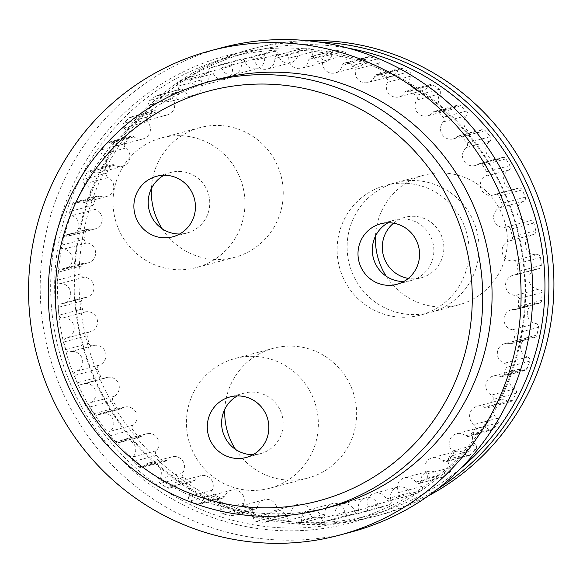 <?xml version="1.0" encoding="UTF-8"?>
<svg xmlns="http://www.w3.org/2000/svg" width="583" height="583" viewBox="0 0 583 583"><rect width="100%" height="100%" fill="white"/><g stroke="black" fill="none" stroke-linecap="round" stroke-linejoin="round"><path stroke-width="0.44" stroke-dasharray="2.92 2.19" d="M163.969 175.257A31.329 30.746 75 0 1 170.892 172.444A31.329 30.746 75 0 1 208.685 194.773A31.329 30.746 75 0 1 187.07 232.981A31.329 30.746 75 0 1 179.673 234.002M237.376 395.915A31.329 30.746 75 0 1 244.299 393.11A31.329 30.746 75 0 1 282.092 415.439A31.329 30.746 75 0 1 260.477 453.647A31.329 30.746 75 0 1 253.08 454.667M388.081 222.764A31.329 30.746 75 0 1 395.004 219.959A31.329 30.746 75 0 1 432.797 242.288A31.329 30.746 75 0 1 411.183 280.496A31.329 30.746 75 0 1 403.786 281.516M513.033 214.048A241.69 237.172 75 0 1 241.763 525.728A241.69 237.172 75 0 1 109.633 128.53A241.69 237.172 75 0 1 513.033 214.048M241.151 62.76A3.221 3.163 75 0 1 243.621 58.919A234.803 230.409 75 0 1 251.237 57.6A3.221 3.163 75 0 1 254.88 60.392A10.217 10.028 -105 0 0 267.473 69.005A10.217 10.028 -105 0 0 274.841 58.489A3.221 3.163 75 0 1 277.858 55.072A234.803 230.409 75 0 1 285.59 54.926A3.221 3.163 75 0 1 288.789 58.234A10.217 10.028 -105 0 0 301.469 68.371A10.217 10.028 -105 0 0 308.837 59.379A3.221 3.163 75 0 1 312.328 56.464A234.803 230.409 75 0 1 320.001 57.491A3.221 3.163 75 0 1 322.683 61.237A10.217 10.028 -105 0 0 335.225 72.897A10.217 10.028 -105 0 0 342.367 65.405A3.221 3.163 75 0 1 346.251 63.051A234.803 230.409 75 0 1 353.699 65.23A3.221 3.163 75 0 1 355.812 69.341A10.217 10.028 -105 0 0 367.99 82.473A10.217 10.028 -105 0 0 374.687 76.439A3.221 3.163 75 0 1 378.877 74.704A234.803 230.409 75 0 1 385.931 77.984A3.221 3.163 75 0 1 387.418 82.356A10.217 10.028 -105 0 0 399.027 96.895A10.217 10.028 -105 0 0 405.076 92.231A3.221 3.163 75 0 1 409.477 91.152A234.803 230.409 75 0 1 415.985 95.459A3.221 3.163 75 0 1 416.816 100.006A10.217 10.028 -105 0 0 427.652 115.842A10.217 10.028 -105 0 0 432.848 112.424A3.221 3.163 75 0 1 437.367 112.023A234.803 230.409 75 0 1 443.182 117.263A3.221 3.163 75 0 1 443.335 121.876A10.217 10.028 -105 0 0 453.217 138.885A10.217 10.028 -105 0 0 457.393 136.575A3.221 3.163 75 0 1 461.925 136.867A234.803 230.409 75 0 1 466.91 142.922A3.221 3.163 75 0 1 466.393 147.499A10.217 10.028 -105 0 0 475.152 165.514A10.217 10.028 -105 0 0 478.147 164.136A3.221 3.163 75 0 1 482.6 165.113A234.803 230.409 75 0 1 486.652 171.847A3.221 3.163 75 0 1 485.464 176.292A10.217 10.028 -105 0 0 492.97 195.13A10.217 10.028 -105 0 0 494.668 194.503A3.221 3.163 75 0 1 498.931 196.136A234.803 230.409 75 0 1 501.956 203.401A3.221 3.163 75 0 1 500.127 207.606A10.217 10.028 -105 0 0 494.078 220.236A10.217 10.028 -105 0 0 506.569 226.984A3.221 3.163 75 0 1 510.548 229.243A234.803 230.409 75 0 1 512.479 236.873A3.221 3.163 75 0 1 510.052 240.75A10.217 10.028 -105 0 0 502.298 252.76A10.217 10.028 -105 0 0 513.594 260.863A3.221 3.163 75 0 1 517.201 263.698A234.803 230.409 75 0 1 517.995 271.525A3.221 3.163 75 0 1 515.022 274.987A10.217 10.028 -105 0 0 505.65 286.428A10.217 10.028 -105 0 0 515.583 295.384A3.221 3.163 75 0 1 518.739 298.729A234.803 230.409 75 0 1 518.382 306.578A3.221 3.163 75 0 1 514.927 309.544A10.217 10.028 -105 0 0 503.982 320.184A10.217 10.028 -105 0 0 512.493 329.767A3.221 3.163 75 0 1 515.124 333.549A234.803 230.409 75 0 1 513.616 341.244A3.221 3.163 75 0 1 509.768 343.649A10.217 10.028 -105 0 0 497.328 353.254A10.217 10.028 -105 0 0 504.39 363.253A3.221 3.163 75 0 1 506.445 367.385A234.803 230.409 75 0 1 503.821 374.752A3.221 3.163 75 0 1 499.653 376.545A10.217 10.028 -105 0 0 485.828 384.904A10.217 10.028 -105 0 0 491.454 395.085A3.221 3.163 75 0 1 492.883 399.479A234.803 230.409 75 0 1 489.203 406.358A3.221 3.163 75 0 1 484.816 407.495A10.217 10.028 -105 0 0 469.752 414.404A10.217 10.028 -105 0 0 473.972 424.555A3.221 3.163 75 0 1 474.744 429.117A234.803 230.409 75 0 1 470.095 435.348A3.221 3.163 75 0 1 465.584 435.807A10.217 10.028 -105 0 0 449.442 441.076A10.217 10.028 -105 0 0 452.35 451.016A3.221 3.163 75 0 1 452.444 455.629A234.803 230.409 75 0 1 446.928 461.08A3.221 3.163 75 0 1 442.388 460.854A10.217 10.028 -105 0 0 432.273 457.721A10.217 10.028 -105 0 0 427.055 473.862A3.221 3.163 75 0 1 426.472 478.432A234.803 230.409 75 0 1 420.205 482.979A3.221 3.163 75 0 1 415.745 482.068A10.217 10.028 -105 0 0 404.719 477.717A10.217 10.028 -105 0 0 398.655 492.591A3.221 3.163 75 0 1 397.409 497.015A234.803 230.409 75 0 1 390.537 500.557A3.221 3.163 75 0 1 386.259 498.975A10.217 10.028 -105 0 0 374.497 493.291A10.217 10.028 -105 0 0 367.786 506.78A3.221 3.163 75 0 1 365.905 510.956A234.803 230.409 75 0 1 358.581 513.412A3.221 3.163 75 0 1 354.573 511.204A10.217 10.028 -105 0 0 342.294 504.084A10.217 10.028 -105 0 0 335.138 516.108A3.221 3.163 75 0 1 332.66 519.956A234.803 230.409 75 0 1 325.052 521.268A3.221 3.163 75 0 1 321.408 518.484A10.217 10.028 -105 0 0 308.815 509.863A10.217 10.028 -105 0 0 301.447 520.379A3.221 3.163 75 0 1 298.43 523.804A234.803 230.409 75 0 1 290.698 523.942A3.221 3.163 75 0 1 287.499 520.641A10.217 10.028 -105 0 0 274.819 510.504A10.217 10.028 -105 0 0 267.451 519.489A3.221 3.163 75 0 1 263.961 522.412A234.803 230.409 75 0 1 256.287 521.384A3.221 3.163 75 0 1 253.605 517.638A10.217 10.028 -105 0 0 241.063 505.978A10.217 10.028 -105 0 0 233.921 513.463A3.221 3.163 75 0 1 230.037 515.817A234.803 230.409 75 0 1 222.589 513.638A3.221 3.163 75 0 1 220.476 509.535A10.217 10.028 -105 0 0 208.299 496.395A10.217 10.028 -105 0 0 201.601 502.429A3.221 3.163 75 0 1 197.411 504.171A234.803 230.409 75 0 1 190.35 500.892A3.221 3.163 75 0 1 188.863 496.512A10.217 10.028 -105 0 0 177.261 481.973A10.217 10.028 -105 0 0 171.213 486.645A3.221 3.163 75 0 1 166.811 487.723A234.803 230.409 75 0 1 160.303 483.416A3.221 3.163 75 0 1 159.472 478.869A10.217 10.028 -105 0 0 148.636 463.033A10.217 10.028 -105 0 0 143.44 466.444A3.221 3.163 75 0 1 138.922 466.845A234.803 230.409 75 0 1 133.106 461.605A3.221 3.163 75 0 1 132.953 456.992A10.217 10.028 -105 0 0 123.071 439.983A10.217 10.028 -105 0 0 118.896 442.3A3.221 3.163 75 0 1 114.363 442.009A234.803 230.409 75 0 1 109.378 435.953A3.221 3.163 75 0 1 109.896 431.376A10.217 10.028 -105 0 0 101.136 413.362A10.217 10.028 -105 0 0 98.133 414.732A3.221 3.163 75 0 1 93.688 413.762A234.803 230.409 75 0 1 89.636 407.029A3.221 3.163 75 0 1 90.824 402.583A10.217 10.028 -105 0 0 83.318 383.745A10.217 10.028 -105 0 0 81.62 384.372A3.221 3.163 75 0 1 77.357 382.732A234.803 230.409 75 0 1 74.332 375.474A3.221 3.163 75 0 1 76.162 371.262A10.217 10.028 -105 0 0 82.21 358.632A10.217 10.028 -105 0 0 69.72 351.884A3.221 3.163 75 0 1 65.733 349.625A234.803 230.409 75 0 1 63.809 341.995A3.221 3.163 75 0 1 66.236 338.118A10.217 10.028 -105 0 0 73.99 326.116A10.217 10.028 -105 0 0 62.694 318.005A3.221 3.163 75 0 1 59.08 315.17A234.803 230.409 75 0 1 58.293 307.35A3.221 3.163 75 0 1 61.266 303.889A10.217 10.028 -105 0 0 70.638 292.447A10.217 10.028 -105 0 0 60.705 283.491A3.221 3.163 75 0 1 57.549 280.146A234.803 230.409 75 0 1 57.906 272.297A3.221 3.163 75 0 1 61.361 269.331A10.217 10.028 -105 0 0 72.299 258.692A10.217 10.028 -105 0 0 63.795 249.109A3.221 3.163 75 0 1 61.157 245.326A234.803 230.409 75 0 1 62.672 237.631A3.221 3.163 75 0 1 66.52 235.226A10.217 10.028 -105 0 0 78.96 225.614A10.217 10.028 -105 0 0 71.898 215.623A3.221 3.163 75 0 1 69.843 211.491A234.803 230.409 75 0 1 72.467 204.123A3.221 3.163 75 0 1 76.635 202.33A10.217 10.028 -105 0 0 90.46 193.971A10.217 10.028 -105 0 0 84.834 183.791A3.221 3.163 75 0 1 83.405 179.396A234.803 230.409 75 0 1 87.086 172.517A3.221 3.163 75 0 1 91.473 171.38A10.217 10.028 -105 0 0 106.536 164.472A10.217 10.028 -105 0 0 102.309 154.313A3.221 3.163 75 0 1 101.537 149.758A234.803 230.409 75 0 1 106.193 143.527A3.221 3.163 75 0 1 110.704 143.068A10.217 10.028 -105 0 0 126.839 137.799A10.217 10.028 -105 0 0 123.939 127.859A3.221 3.163 75 0 1 123.844 123.246A234.803 230.409 75 0 1 129.36 117.795A3.221 3.163 75 0 1 133.901 118.021A10.217 10.028 -105 0 0 144.016 121.155A10.217 10.028 -105 0 0 149.233 105.013A3.221 3.163 75 0 1 149.816 100.444A234.803 230.409 75 0 1 156.084 95.896A3.221 3.163 75 0 1 160.544 96.807A10.217 10.028 -105 0 0 171.57 101.158A10.217 10.028 -105 0 0 177.633 86.284A3.221 3.163 75 0 1 178.879 81.86A234.803 230.409 75 0 1 185.751 78.319A3.221 3.163 75 0 1 190.029 79.9A10.217 10.028 -105 0 0 201.784 85.584A10.217 10.028 -105 0 0 208.503 72.095A3.221 3.163 75 0 1 210.383 67.912A234.803 230.409 75 0 1 217.707 65.456A3.221 3.163 75 0 1 221.715 67.664A10.217 10.028 -105 0 0 233.994 74.792A10.217 10.028 -105 0 0 241.151 62.76L264.456 56.529A3.221 3.163 75 0 1 266.934 52.689A234.803 230.409 75 0 1 274.542 51.377A3.221 3.163 75 0 1 278.193 54.161A10.217 10.028 -105 0 0 290.779 62.775A10.217 10.028 -105 0 0 298.153 52.259A3.221 3.163 75 0 1 301.171 48.841A234.803 230.409 75 0 1 308.895 48.695A3.221 3.163 75 0 1 312.102 52.004A10.217 10.028 -105 0 0 324.775 62.141A10.217 10.028 -105 0 0 332.142 53.148A3.221 3.163 75 0 1 335.633 50.233A234.803 230.409 75 0 1 343.307 51.26A3.221 3.163 75 0 1 345.996 55.006A10.217 10.028 -105 0 0 358.53 66.666A10.217 10.028 -105 0 0 365.679 59.175A3.221 3.163 75 0 1 369.556 56.821A234.803 230.409 75 0 1 377.012 59A3.221 3.163 75 0 1 379.118 63.11A10.217 10.028 -105 0 0 391.295 76.242A10.217 10.028 -105 0 0 397.992 70.208A3.221 3.163 75 0 1 402.183 68.473A234.803 230.409 75 0 1 409.244 71.753A3.221 3.163 75 0 1 410.731 76.125A10.217 10.028 -105 0 0 422.34 90.664A10.217 10.028 -105 0 0 428.381 86A3.221 3.163 75 0 1 432.783 84.921A234.803 230.409 75 0 1 439.29 89.228A3.221 3.163 75 0 1 440.121 93.776A10.217 10.028 -105 0 0 450.958 109.611A10.217 10.028 -105 0 0 456.154 106.193A3.221 3.163 75 0 1 460.679 105.793A234.803 230.409 75 0 1 466.487 111.032A3.221 3.163 75 0 1 466.648 115.653A10.217 10.028 -105 0 0 476.522 132.654A10.217 10.028 -105 0 0 480.698 130.344A3.221 3.163 75 0 1 485.231 130.636A234.803 230.409 75 0 1 490.223 136.692A3.221 3.163 75 0 1 489.698 141.268A10.217 10.028 -105 0 0 498.458 159.283A10.217 10.028 -105 0 0 501.46 157.906A3.221 3.163 75 0 1 505.906 158.882A234.803 230.409 75 0 1 509.957 165.616A3.221 3.163 75 0 1 508.77 170.061A10.217 10.028 -105 0 0 516.276 188.899A10.217 10.028 -105 0 0 517.974 188.273A3.221 3.163 75 0 1 522.237 189.905A234.803 230.409 75 0 1 525.261 197.171A3.221 3.163 75 0 1 523.432 201.375A10.217 10.028 -105 0 0 517.383 214.005A10.217 10.028 -105 0 0 529.881 220.753A3.221 3.163 75 0 1 533.86 223.019A234.803 230.409 75 0 1 535.792 230.642A3.221 3.163 75 0 1 533.365 234.519A10.217 10.028 -105 0 0 525.604 246.529A10.217 10.028 -105 0 0 536.907 254.633A3.221 3.163 75 0 1 540.514 257.467A234.803 230.409 75 0 1 541.308 265.294A3.221 3.163 75 0 1 538.335 268.756A10.217 10.028 -105 0 0 528.963 280.197A10.217 10.028 -105 0 0 538.889 289.153A3.221 3.163 75 0 1 542.052 292.498A234.803 230.409 75 0 1 541.687 300.347A3.221 3.163 75 0 1 538.24 303.313A10.217 10.028 -105 0 0 527.294 313.953A10.217 10.028 -105 0 0 535.799 323.536A3.221 3.163 75 0 1 538.437 327.318A234.803 230.409 75 0 1 536.928 335.014A3.221 3.163 75 0 1 533.073 337.419A10.217 10.028 -105 0 0 520.634 347.023A10.217 10.028 -105 0 0 527.695 357.022A3.221 3.163 75 0 1 529.75 361.154A234.803 230.409 75 0 1 527.127 368.522A3.221 3.163 75 0 1 522.958 370.314A10.217 10.028 -105 0 0 509.141 378.673A10.217 10.028 -105 0 0 514.76 388.854A3.221 3.163 75 0 1 516.188 393.248A234.803 230.409 75 0 1 512.515 400.127A3.221 3.163 75 0 1 508.121 401.264A10.217 10.028 -105 0 0 493.058 408.173A10.217 10.028 -105 0 0 497.284 418.324A3.221 3.163 75 0 1 498.057 422.886A234.803 230.409 75 0 1 493.407 429.117A3.221 3.163 75 0 1 488.889 429.576A10.217 10.028 -105 0 0 472.755 434.845A10.217 10.028 -105 0 0 475.655 444.785A3.221 3.163 75 0 1 475.75 449.398A234.803 230.409 75 0 1 470.233 454.849A3.221 3.163 75 0 1 465.693 454.623A10.217 10.028 -105 0 0 455.585 451.49A10.217 10.028 -105 0 0 450.36 467.632A3.221 3.163 75 0 1 449.777 472.201A234.803 230.409 75 0 1 443.517 476.748A3.221 3.163 75 0 1 439.057 475.837A10.217 10.028 -105 0 0 428.031 471.487A10.217 10.028 -105 0 0 421.961 486.36A3.221 3.163 75 0 1 420.715 490.784A234.803 230.409 75 0 1 413.843 494.326A3.221 3.163 75 0 1 409.565 492.744A10.217 10.028 -105 0 0 397.81 487.06A10.217 10.028 -105 0 0 391.098 500.549A3.221 3.163 75 0 1 389.211 504.725A234.803 230.409 75 0 1 381.887 507.181A3.221 3.163 75 0 1 377.879 504.973A10.217 10.028 -105 0 0 365.599 497.853A10.217 10.028 -105 0 0 358.45 509.877A3.221 3.163 75 0 1 355.973 513.725A234.803 230.409 75 0 1 348.357 515.037A3.221 3.163 75 0 1 344.713 512.253A10.217 10.028 -105 0 0 332.128 503.632A10.217 10.028 -105 0 0 324.753 514.148A3.221 3.163 75 0 1 321.736 517.573A234.803 230.409 75 0 1 314.004 517.719A3.221 3.163 75 0 1 310.805 514.41A10.217 10.028 -105 0 0 298.132 504.273A10.217 10.028 -105 0 0 290.757 513.259A3.221 3.163 75 0 1 287.273 516.181A234.803 230.409 75 0 1 279.6 515.153A3.221 3.163 75 0 1 276.91 511.408A10.217 10.028 -105 0 0 264.376 499.748A10.217 10.028 -105 0 0 257.227 507.232A3.221 3.163 75 0 1 253.343 509.586A234.803 230.409 75 0 1 245.895 507.414A3.221 3.163 75 0 1 243.789 503.304A10.217 10.028 -105 0 0 231.611 490.172A10.217 10.028 -105 0 0 224.907 496.199A3.221 3.163 75 0 1 220.717 497.94A234.803 230.409 75 0 1 213.662 494.661A3.221 3.163 75 0 1 212.176 490.281A10.217 10.028 -105 0 0 200.567 475.743A10.217 10.028 -105 0 0 194.525 480.414A3.221 3.163 75 0 1 190.116 481.492A234.803 230.409 75 0 1 183.609 477.185A3.221 3.163 75 0 1 182.778 472.638A10.217 10.028 -105 0 0 171.949 456.802A10.217 10.028 -105 0 0 166.745 460.213A3.221 3.163 75 0 1 162.227 460.614A234.803 230.409 75 0 1 156.419 455.374A3.221 3.163 75 0 1 156.259 450.761A10.217 10.028 -105 0 0 146.384 433.759A10.217 10.028 -105 0 0 142.208 436.069A3.221 3.163 75 0 1 137.675 435.778A234.803 230.409 75 0 1 132.684 429.722A3.221 3.163 75 0 1 133.208 425.145A10.217 10.028 -105 0 0 124.441 407.131A10.217 10.028 -105 0 0 121.446 408.501A3.221 3.163 75 0 1 117.001 407.532A234.803 230.409 75 0 1 112.949 400.798A3.221 3.163 75 0 1 114.137 396.353A10.217 10.028 -105 0 0 106.631 377.514A10.217 10.028 -105 0 0 104.925 378.141A3.221 3.163 75 0 1 100.67 376.501A234.803 230.409 75 0 1 97.645 369.243A3.221 3.163 75 0 1 99.474 365.038A10.217 10.028 -105 0 0 105.523 352.402A10.217 10.028 -105 0 0 93.025 345.653A3.221 3.163 75 0 1 89.046 343.394A234.803 230.409 75 0 1 87.115 335.764A3.221 3.163 75 0 1 89.542 331.887A10.217 10.028 -105 0 0 97.303 319.885A10.217 10.028 -105 0 0 86 311.774A3.221 3.163 75 0 1 82.392 308.939A234.803 230.409 75 0 1 81.598 301.12A3.221 3.163 75 0 1 84.571 297.658A10.217 10.028 -105 0 0 93.943 286.217A10.217 10.028 -105 0 0 84.01 277.26A3.221 3.163 75 0 1 80.855 273.915A234.803 230.409 75 0 1 81.219 266.067A3.221 3.163 75 0 1 84.666 263.101A10.217 10.028 -105 0 0 95.612 252.461A10.217 10.028 -105 0 0 87.107 242.878A3.221 3.163 75 0 1 84.469 239.096A234.803 230.409 75 0 1 85.978 231.4A3.221 3.163 75 0 1 89.833 228.995A10.217 10.028 -105 0 0 102.265 219.383A10.217 10.028 -105 0 0 95.211 209.392A3.221 3.163 75 0 1 93.156 205.26A234.803 230.409 75 0 1 95.78 197.892A3.221 3.163 75 0 1 99.941 196.099A10.217 10.028 -105 0 0 113.765 187.741A10.217 10.028 -105 0 0 108.147 177.56A3.221 3.163 75 0 1 106.718 173.166A234.803 230.409 75 0 1 110.391 166.286A3.221 3.163 75 0 1 114.785 165.149A10.217 10.028 -105 0 0 129.849 158.241A10.217 10.028 -105 0 0 125.622 148.082A3.221 3.163 75 0 1 124.849 143.527A234.803 230.409 75 0 1 129.499 137.297A3.221 3.163 75 0 1 134.017 136.837A10.217 10.028 -105 0 0 150.152 131.569A10.217 10.028 -105 0 0 147.251 121.628A3.221 3.163 75 0 1 147.149 117.015A234.803 230.409 75 0 1 152.673 111.564A3.221 3.163 75 0 1 157.206 111.79A10.217 10.028 -105 0 0 167.321 114.924A10.217 10.028 -105 0 0 172.546 98.782A3.221 3.163 75 0 1 173.122 94.213A234.803 230.409 75 0 1 179.389 89.665A3.221 3.163 75 0 1 183.849 90.576A10.217 10.028 -105 0 0 194.875 94.927A10.217 10.028 -105 0 0 200.946 80.053A3.221 3.163 75 0 1 202.192 75.63A234.803 230.409 75 0 1 209.057 72.088A3.221 3.163 75 0 1 213.342 73.669A10.217 10.028 -105 0 0 225.096 79.354A10.217 10.028 -105 0 0 231.808 65.864A3.221 3.163 75 0 1 233.696 61.681A234.803 230.409 75 0 1 241.012 59.226A3.221 3.163 75 0 1 245.02 61.434A10.217 10.028 -105 0 0 257.3 68.561A10.217 10.028 -105 0 0 264.456 56.529M221.751 47.74A250.646 245.953 -105 0 0 48.863 353.393A250.646 245.953 -105 0 0 351.206 532.024M217.729 79.39A221.103 216.971 -105 0 0 65.216 349.028A221.103 216.971 -105 0 0 331.924 506.598M151.391 188.579A67.14 65.879 75 0 1 199.94 127.619A67.14 65.879 75 0 1 279.745 171.54A67.14 65.879 75 0 1 234.614 257.336A67.14 65.879 75 0 1 162.125 228.733M224.79 409.244A67.14 65.879 75 0 1 273.347 348.284A67.14 65.879 75 0 1 353.152 392.206A67.14 65.879 75 0 1 308.021 478.002A67.14 65.879 75 0 1 235.525 449.398M375.496 236.093A67.14 65.879 75 0 1 424.052 175.133A67.14 65.879 75 0 1 503.858 219.048A67.14 65.879 75 0 1 458.726 304.851A67.14 65.879 75 0 1 386.23 276.24M306.702 40.599A241.69 237.172 -105 0 0 254.035 48.374A241.69 237.172 -105 0 0 87.319 343.117A241.69 237.172 -105 0 0 378.863 515.365A241.69 237.172 -105 0 0 428.388 495.827M318.566 41.998A241.69 237.172 -105 0 0 249.036 49.708A241.69 237.172 -105 0 0 82.327 344.451A241.69 237.172 -105 0 0 373.863 516.698A241.69 237.172 -105 0 0 437.964 488.692M465.562 229.287A67.14 65.879 -105 0 0 385.757 185.365A67.14 65.879 -105 0 0 381.901 186.524A67.14 65.879 -105 0 0 340.006 269.208A67.14 65.879 -105 0 0 420.43 315.082A67.14 65.879 -105 0 0 465.562 229.287M314.856 402.438A67.14 65.879 -105 0 0 235.051 358.516A67.14 65.879 -105 0 0 188.739 440.391A67.14 65.879 -105 0 0 269.725 488.241A67.14 65.879 -105 0 0 317.079 437.097A67.14 65.879 -105 0 0 314.856 402.438M241.449 181.772A67.14 65.879 -105 0 0 161.644 137.858A67.14 65.879 -105 0 0 114.713 187.005A67.14 65.879 -105 0 0 135.475 252.701A67.14 65.879 -105 0 0 196.318 267.575A67.14 65.879 -105 0 0 241.449 181.772M67.103 363.646A239.351 234.869 75 0 1 228.004 57.761A239.351 234.869 75 0 1 516.713 228.339A239.351 234.869 75 0 1 351.615 520.218A239.351 234.869 75 0 1 67.103 363.646M348.721 48.28A239.351 234.869 -105 0 0 247.979 52.419A239.351 234.869 -105 0 0 87.078 358.305A239.351 234.869 -105 0 0 371.597 514.876A239.351 234.869 -105 0 0 460.964 468.2M393.547 223.187A31.329 30.746 75 0 1 403.196 217.831A31.329 30.746 75 0 1 443.75 245.173A31.329 30.746 75 0 1 408.311 278.419M391.893 183.856A67.14 65.879 75 0 1 477.776 261.271A67.14 65.879 75 0 1 369.578 297.541A67.14 65.879 75 0 1 391.893 183.856M245.02 61.434L221.715 67.664M266.934 52.689L243.621 58.919M274.542 51.377L251.237 57.6M278.193 54.161L254.88 60.392M298.153 52.259L274.841 58.489M301.171 48.841L277.858 55.072M308.895 48.695L285.59 54.926M312.102 52.004L288.789 58.234M332.142 53.148L308.837 59.379M335.633 50.233L312.328 56.464M343.307 51.26L320.001 57.491M345.996 55.006L322.683 61.237M365.679 59.175L342.367 65.405M369.556 56.821L346.251 63.051M377.012 59L353.699 65.23M379.118 63.11L355.812 69.341M397.992 70.208L374.687 76.439M402.183 68.473L378.877 74.704M409.244 71.753L385.931 77.984M410.731 76.125L387.418 82.356M428.381 86L405.076 92.231M432.783 84.921L409.477 91.152M439.29 89.228L415.985 95.459M440.121 93.776L416.816 100.006M456.154 106.193L432.848 112.424M460.679 105.793L437.367 112.023M466.487 111.032L443.182 117.263M466.648 115.653L443.335 121.876M480.698 130.344L457.393 136.575M485.231 130.636L461.925 136.867M490.223 136.692L466.91 142.922M489.698 141.268L466.393 147.499M501.46 157.906L478.147 164.136M505.906 158.882L482.6 165.113M509.957 165.616L486.652 171.847M508.77 170.061L485.464 176.292M517.974 188.273L494.668 194.503M522.237 189.905L498.931 196.136M525.261 197.171L501.956 203.401M523.432 201.375L500.127 207.606M529.881 220.753L506.569 226.984M533.86 223.019L510.548 229.243M535.792 230.642L512.479 236.873M533.365 234.519L510.052 240.75M536.907 254.633L513.594 260.863M540.514 257.467L517.201 263.698M541.308 265.294L517.995 271.525M538.335 268.756L515.022 274.987M538.889 289.153L515.583 295.384M542.052 292.498L518.739 298.729M541.687 300.347L518.382 306.578M538.24 303.313L514.927 309.544M535.799 323.536L512.493 329.767M538.437 327.318L515.124 333.549M536.928 335.014L513.616 341.244M533.073 337.419L509.768 343.649M527.695 357.022L504.39 363.253M529.75 361.154L506.445 367.385M527.127 368.522L503.821 374.752M522.958 370.314L499.653 376.545M514.76 388.854L491.454 395.085M516.188 393.248L492.883 399.479M512.515 400.127L489.203 406.358M508.121 401.264L484.816 407.495M497.284 418.324L473.972 424.555M498.057 422.886L474.744 429.117M493.407 429.117L470.095 435.348M488.889 429.576L465.584 435.807M475.655 444.785L452.35 451.016M475.75 449.398L452.444 455.629M470.233 454.849L446.928 461.08M465.693 454.623L442.388 460.854M450.36 467.632L427.055 473.862M449.777 472.201L426.472 478.432M443.517 476.748L420.205 482.979M439.057 475.837L415.745 482.068M421.961 486.36L398.655 492.591M420.715 490.784L397.409 497.015M413.843 494.326L390.537 500.557M409.565 492.744L386.259 498.975M391.098 500.549L367.786 506.78M389.211 504.725L365.905 510.956M381.887 507.181L358.581 513.412M377.879 504.973L354.573 511.204M358.45 509.877L335.138 516.108M355.973 513.725L332.66 519.956M348.357 515.037L325.052 521.268M344.713 512.253L321.408 518.484M324.753 514.148L301.447 520.379M321.736 517.573L298.43 523.804M314.004 517.719L290.698 523.942M310.805 514.41L287.499 520.641M290.757 513.259L267.451 519.489M287.273 516.181L263.961 522.412M279.6 515.153L256.287 521.384M276.91 511.408L253.605 517.638M257.227 507.232L233.921 513.463M253.343 509.586L230.037 515.817M245.895 507.414L222.589 513.638M243.789 503.304L220.476 509.535M224.907 496.199L201.601 502.429M220.717 497.94L197.411 504.171M213.662 494.661L190.35 500.892M212.176 490.281L188.863 496.512M194.525 480.414L171.213 486.645M190.116 481.492L166.811 487.723M183.609 477.185L160.303 483.416M182.778 472.638L159.472 478.869M166.745 460.213L143.44 466.444M162.227 460.614L138.922 466.845M156.419 455.374L133.106 461.605M156.259 450.761L132.953 456.992M142.208 436.069L118.896 442.3M137.675 435.778L114.363 442.009M132.684 429.722L109.378 435.953M133.208 425.145L109.896 431.376M121.446 408.501L98.133 414.732M117.001 407.532L93.688 413.762M112.949 400.798L89.636 407.029M114.137 396.353L90.824 402.583M104.925 378.141L81.62 384.372M100.67 376.501L77.357 382.732M97.645 369.243L74.332 375.474M99.474 365.038L76.162 371.262M93.025 345.653L69.72 351.884M89.046 343.394L65.733 349.625M87.115 335.764L63.809 341.995M89.542 331.887L66.236 338.118M86 311.774L62.694 318.005M82.392 308.939L59.08 315.17M81.598 301.12L58.293 307.35M84.571 297.658L61.266 303.889M84.01 277.26L60.705 283.491M80.855 273.915L57.549 280.146M81.219 266.067L57.906 272.297M84.666 263.101L61.361 269.331M87.107 242.878L63.795 249.109M84.469 239.096L61.157 245.326M85.978 231.4L62.672 237.631M89.833 228.995L66.52 235.226M95.211 209.392L71.898 215.623M93.156 205.26L69.843 211.491M95.78 197.892L72.467 204.123M99.941 196.099L76.635 202.33M108.147 177.56L84.834 183.791M106.718 173.166L83.405 179.396M110.391 166.286L87.086 172.517M114.785 165.149L91.473 171.38M125.622 148.082L102.309 154.313M124.849 143.527L101.537 149.758M129.499 137.297L106.193 143.527M134.017 136.837L110.704 143.068M147.251 121.628L123.939 127.859M147.149 117.015L123.844 123.246M152.673 111.564L129.36 117.795M157.206 111.79L133.901 118.021M172.546 98.782L149.233 105.013M173.122 94.213L149.816 100.444M179.389 89.665L156.084 95.896M183.849 90.576L160.544 96.807M200.946 80.053L177.633 86.284M202.192 75.63L178.879 81.86M209.057 72.088L185.751 78.319M213.342 73.669L190.029 79.9M231.808 65.864L208.503 72.095M233.696 61.681L210.383 67.912M241.012 59.226L217.707 65.456M170.892 172.444L156.572 176.277M187.07 232.981L172.757 236.807M244.299 393.11L229.979 396.936M260.477 453.647L246.157 457.473M395.004 219.959L380.684 223.785M411.183 280.496L396.863 284.322M257.3 68.561L233.994 74.792M266.715 52.74L243.403 58.97M290.779 62.775L267.473 69.005M300.478 48.943L277.165 55.174M324.775 62.141L301.469 68.371M334.467 50.313L311.162 56.544M358.53 66.666L335.225 72.897M367.931 56.813L344.619 63.044M391.295 76.242L367.99 82.473M400.106 68.306L376.8 74.537M422.34 90.664L399.027 96.895M430.29 84.528L406.978 90.759M450.958 109.611L427.652 115.842M457.793 105.115L434.488 111.346M476.522 132.654L453.217 138.885M482.017 129.615L458.704 135.846M498.458 159.283L475.152 165.514M502.408 157.476L479.095 163.706M516.276 188.899L492.97 195.13M518.513 188.076L495.2 194.307M529.583 220.84L506.27 227.071M529.976 220.731L506.663 226.962M533.54 234.483L510.234 240.713M532.789 234.657L509.484 240.888M538.984 268.654L515.671 274.885M536.273 269.076L512.967 275.307M539.362 303.226L516.05 309.456M534.677 303.59L511.371 309.821M534.662 337.411L511.357 343.642M528.038 337.433L504.725 343.664M524.999 370.467L501.693 376.691M516.494 369.841L493.189 376.071M510.584 401.636L487.279 407.867M500.316 400.091L477.011 406.322M491.739 430.225L468.433 436.456M479.86 427.514L456.555 433.745M468.885 455.607L445.58 461.838M455.585 451.49L432.273 457.721M442.533 477.207L419.228 483.438M428.031 471.487L404.719 477.717M413.274 494.537L389.961 500.768M397.81 487.06L374.497 493.291M381.756 507.225L358.45 513.455M365.599 497.853L342.294 504.084M356.191 513.674L332.886 519.905M332.128 503.632L308.815 509.863M322.428 517.464L299.115 523.694M298.132 504.273L274.819 510.504M288.432 516.101L265.127 522.324M264.376 499.748L241.063 505.978M254.975 509.593L231.67 515.824M231.611 490.172L208.299 496.395M222.793 498.108L199.488 504.339M200.567 475.743L177.261 481.973M192.616 481.886L169.31 488.117M171.949 456.802L148.636 463.033M165.113 461.291L141.8 467.522M146.384 433.759L123.071 439.983M140.889 436.798L117.584 443.029M124.441 407.131L101.136 413.362M120.499 408.938L97.193 415.169M106.631 377.514L83.318 383.745M104.393 378.338L81.081 384.569M93.324 345.573L70.018 351.804M92.93 345.683L69.625 351.913M89.359 331.931L66.054 338.162M90.117 331.756L66.805 337.987M83.923 297.76L60.61 303.991M86.634 297.337L63.321 303.561M83.544 263.188L60.238 269.419M88.23 262.816L64.917 269.047M88.244 228.995L64.932 235.226M94.869 228.981L71.563 235.211M97.908 195.946L74.595 202.177M106.412 196.573L83.099 202.804M112.322 164.778L89.01 171.008M122.59 166.315L99.278 172.546M131.168 136.182L107.855 142.412M143.046 138.9L119.734 145.131M154.021 110.806L130.709 117.037M167.321 114.924L144.016 121.155M180.373 89.206L157.06 95.437M194.875 94.927L171.57 101.158M209.632 71.869L186.327 78.1M225.096 79.354L201.784 85.584M241.151 59.189L217.838 65.42M254.035 48.374L249.036 49.708M378.863 515.365L373.863 516.698M424.052 175.133L385.757 185.365M458.726 304.851L420.43 315.082M273.347 348.284L235.051 358.516M308.021 478.002L269.725 488.241M199.94 127.619L161.644 137.858M234.614 257.336L196.318 267.575M351.615 520.218L371.597 514.876M228.004 57.761L247.979 52.419"/><path stroke-width="0.87" d="M135.511 216.315A31.329 30.746 -105 0 0 172.757 236.807A31.329 30.746 -105 0 0 194.365 198.606A31.329 30.746 -105 0 0 156.572 176.277A31.329 30.746 -105 0 0 135.511 216.315M179.673 234.002A31.329 30.746 75 0 1 149.831 212.489A31.329 30.746 75 0 1 163.969 175.257M208.918 436.98A31.329 30.746 -105 0 0 246.157 457.473A31.329 30.746 -105 0 0 267.772 419.264A31.329 30.746 -105 0 0 229.979 396.936A31.329 30.746 -105 0 0 208.918 436.98M253.08 454.667A31.329 30.746 75 0 1 223.238 433.154A31.329 30.746 75 0 1 237.376 395.915M359.624 263.822A31.329 30.746 -105 0 0 396.863 284.322A31.329 30.746 -105 0 0 418.477 246.113A31.329 30.746 -105 0 0 380.684 223.785A31.329 30.746 -105 0 0 359.624 263.822M403.786 281.516A31.329 30.746 75 0 1 373.943 259.996A31.329 30.746 75 0 1 388.081 222.764M339.546 535.136L351.206 532.024A250.646 245.953 -105 0 0 519.693 211.702A250.646 245.953 -105 0 0 221.751 47.74L210.099 50.852A250.646 245.953 -105 0 0 37.21 356.512A250.646 245.953 -105 0 0 339.546 535.136A250.646 245.953 -105 0 0 508.041 214.821A250.646 245.953 -105 0 0 210.099 50.852M322.596 509.09L331.924 506.598A221.103 216.971 -105 0 0 480.56 224.032A221.103 216.971 -105 0 0 217.729 79.39L208.401 81.882A221.103 216.971 75 0 1 471.232 226.525A221.103 216.971 75 0 1 322.596 509.09A221.103 216.971 75 0 1 59.772 364.455A221.103 216.971 75 0 1 208.401 81.882M66.433 362.109A212.154 208.182 -105 0 0 420.525 437.17A212.154 208.182 -105 0 0 304.545 88.521A212.154 208.182 -105 0 0 66.433 362.109M162.125 228.733A67.14 65.879 75 0 1 151.391 188.579M235.525 449.398A67.14 65.879 75 0 1 224.79 409.244M386.23 276.24A67.14 65.879 75 0 1 375.496 236.093M428.388 495.827A241.69 237.172 -105 0 0 541.337 206.484A241.69 237.172 -105 0 0 306.702 40.599M437.964 488.692A241.69 237.172 -105 0 0 536.338 207.818A241.69 237.172 -105 0 0 318.566 41.998M460.964 468.2A239.351 234.869 -105 0 0 536.688 222.998A239.351 234.869 -105 0 0 348.721 48.28M408.311 278.419A31.329 30.746 75 0 1 383.381 255.492A31.329 30.746 75 0 1 393.547 223.187"/></g></svg>
